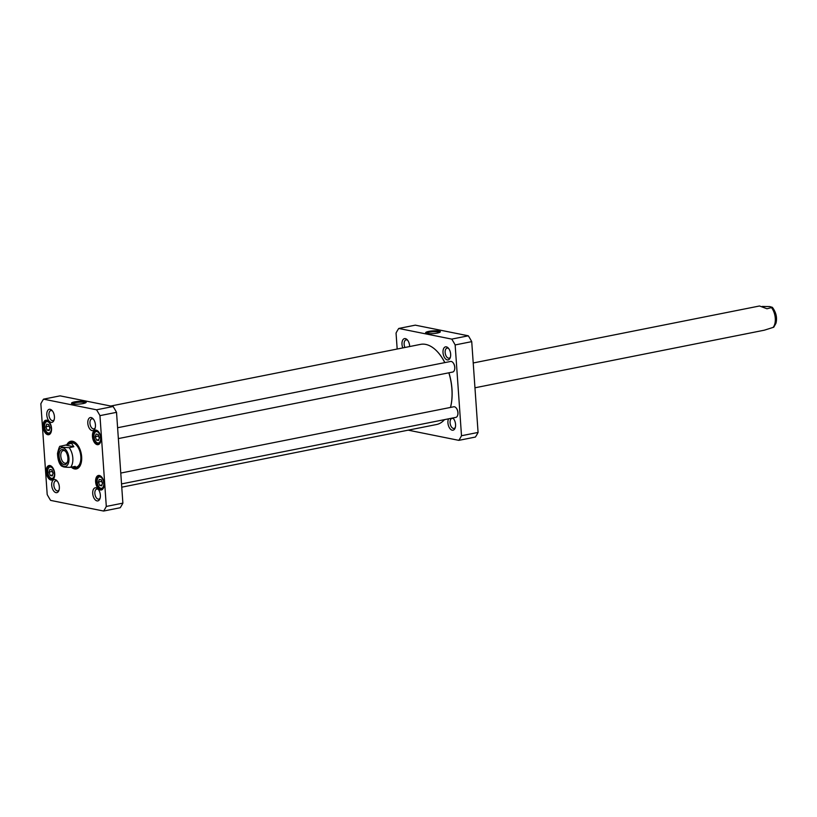 <?xml version="1.0" encoding="UTF-8"?>
<svg xmlns="http://www.w3.org/2000/svg" width="817" height="817" viewBox="0 0 817 817"><rect width="100%" height="100%" fill="white"/><g stroke="black" fill="none" stroke-linecap="round" stroke-linejoin="round"><path stroke-width="1.23" d="M110.755 406.039L420.551 344.376A40.86 22.59 78.7 0 1 437.248 351.535A40.86 22.59 78.7 0 1 444.785 362.615M448.85 372.807A40.86 22.59 78.7 0 1 450.473 407.438M444.509 419.632A40.86 22.59 78.7 0 1 436.503 424.523L121.753 487.177M450.504 407.438A40.554 22.416 -101.3 0 0 448.931 372.797M444.857 362.595A40.554 22.416 -101.3 0 0 437.432 351.729A40.554 22.416 -101.3 0 0 437.34 351.637M62.337 465.649C61.765 466.854 64.512 467.406 70.558 467.304L75.225 466.374L74.47 467.498L71.814 467.058M65.626 445.081L71.467 443.263L73.857 446.736L69.19 447.665L62.838 447.277L60.223 446.286L65.626 445.081L73.857 446.736M67.566 461.646A6.454 3.574 78.7 0 1 65.758 463.239A6.454 3.574 78.7 0 1 64.941 463.229A6.454 3.574 78.7 0 1 60.877 456.887A6.454 3.574 78.7 0 1 63.246 450.575A6.454 3.574 78.7 0 1 65.513 451.352M64.022 464.638A7.69 4.248 -101.3 0 0 67.382 462.197A7.69 4.248 -101.3 0 0 65.135 450.913A7.69 4.248 -101.3 0 0 59.1 454.385A7.69 4.248 -101.3 0 0 64.022 464.638M53.125 473.084L52.319 475.902L50.286 475.494L49.051 472.267L49.857 469.448L51.9 469.857L53.125 473.084M102.523 483.01L101.716 485.829L99.684 485.421L98.449 482.193L99.255 479.375L101.298 479.793L102.523 483.01M99.357 437.687L98.551 440.506L96.508 440.097L95.283 436.87L96.089 434.052L98.132 434.46L99.357 437.687M48.724 424.523L49.96 427.751L49.153 430.569L47.11 430.161L45.885 426.934L46.692 424.115L48.724 424.523M40.85 403.761A69.384 38.348 78.7 0 1 43.536 399.156L96.539 409.807A69.384 38.348 78.7 0 1 99.95 415.639L106.302 506.438A69.384 38.348 78.7 0 1 103.616 511.044L50.613 500.392A69.384 38.348 78.7 0 1 47.202 494.561L40.85 403.761M55.985 492.641A6.669 3.687 -101.3 0 0 58.895 490.527A6.669 3.687 -101.3 0 0 56.945 480.733A6.669 3.687 -101.3 0 0 51.716 483.756A6.669 3.687 -101.3 0 0 55.985 492.641M92.086 430.62A6.669 3.687 -101.3 0 0 94.997 428.506A6.669 3.687 -101.3 0 0 93.056 418.723A6.669 3.687 -101.3 0 0 87.817 421.735A6.669 3.687 -101.3 0 0 92.086 430.62M97.203 444.652A7.404 4.095 -101.3 0 0 100.43 442.303A7.404 4.095 -101.3 0 0 98.275 431.437A7.404 4.095 -101.3 0 0 92.464 434.787A7.404 4.095 -101.3 0 0 97.203 444.652M47.794 434.715A7.404 4.095 -101.3 0 0 51.032 432.367A7.404 4.095 -101.3 0 0 48.867 421.501A7.404 4.095 -101.3 0 0 43.066 424.85A7.404 4.095 -101.3 0 0 47.794 434.715M71.273 467.161A14.114 7.802 -101.3 0 0 80.709 464.444A14.114 7.802 -101.3 0 0 76.584 443.733A14.114 7.802 -101.3 0 0 72.611 441.272A14.114 7.802 -101.3 0 0 67.168 444.193M50.971 480.049A7.404 4.095 -101.3 0 0 54.208 477.7A7.404 4.095 -101.3 0 0 52.043 466.834A7.404 4.095 -101.3 0 0 46.232 470.183A7.404 4.095 -101.3 0 0 50.971 480.049M100.368 489.986A7.404 4.095 -101.3 0 0 103.606 487.637A7.404 4.095 -101.3 0 0 101.441 476.771A7.404 4.095 -101.3 0 0 95.63 480.12A7.404 4.095 -101.3 0 0 100.368 489.986M96.998 500.892A6.669 3.687 -101.3 0 0 99.909 498.768A6.669 3.687 -101.3 0 0 97.969 488.985A6.669 3.687 -101.3 0 0 92.73 491.997A6.669 3.687 -101.3 0 0 96.998 500.892M51.062 422.379A6.669 3.687 -101.3 0 0 53.983 420.265A6.669 3.687 -101.3 0 0 52.033 410.471A6.669 3.687 -101.3 0 0 46.804 413.484A6.669 3.687 -101.3 0 0 51.062 422.379M103.616 511.044L120.191 507.745A69.384 38.348 -101.3 0 0 122.877 503.139L116.525 412.34A69.384 38.348 -101.3 0 0 113.114 406.509L60.101 395.857L43.536 399.156M49.255 425.892L45.885 426.934M49.03 426.3L49.898 427.945M49.398 429.701L47.11 430.161M50.286 475.494L52.574 475.034M52.421 471.225L49.051 472.267M52.206 471.634L53.074 473.278M96.508 440.097L98.796 439.638M98.653 435.829L95.283 436.87M98.438 436.237L99.306 437.881M99.684 485.421L101.972 484.971M101.819 481.162L98.449 482.193M101.604 481.57L102.472 483.215M72.345 403.812A6.607 1.236 176 0 1 75.133 402.72A6.607 1.236 176 0 1 85.458 402.893M74.643 401.872A7.373 1.379 -4 0 0 71.651 403.496A7.373 1.379 -4 0 0 78.953 404.098A7.373 1.379 -4 0 0 86.102 402.485A7.373 1.379 -4 0 0 82.823 401.29A7.373 1.379 -4 0 0 74.643 401.872M113.114 406.509L96.539 409.807M59.12 489.802A5.127 2.829 78.7 0 1 57.782 490.884A5.127 2.829 78.7 0 1 57.139 490.874A5.127 2.829 78.7 0 1 53.912 485.839A5.127 2.829 78.7 0 1 55.781 480.825A5.127 2.829 78.7 0 1 57.425 481.315M54.208 419.54A5.127 2.829 78.7 0 1 52.87 420.622A5.127 2.829 78.7 0 1 52.217 420.612A5.127 2.829 78.7 0 1 49 415.577A5.127 2.829 78.7 0 1 50.868 410.563A5.127 2.829 78.7 0 1 52.513 411.053M95.221 427.791A5.127 2.829 78.7 0 1 93.894 428.864A5.127 2.829 78.7 0 1 93.24 428.864A5.127 2.829 78.7 0 1 90.013 423.819A5.127 2.829 78.7 0 1 91.892 418.815A5.127 2.829 78.7 0 1 93.536 419.305M100.134 498.053A5.127 2.829 78.7 0 1 98.806 499.126A5.127 2.829 78.7 0 1 98.152 499.126A5.127 2.829 78.7 0 1 94.925 494.081A5.127 2.829 78.7 0 1 96.804 489.077A5.127 2.829 78.7 0 1 98.449 489.567M100.501 442.109A6.934 3.84 78.7 0 1 98.418 444.131A6.934 3.84 78.7 0 1 97.54 444.121A6.934 3.84 78.7 0 1 93.179 437.299A6.934 3.84 78.7 0 1 95.712 430.518A6.934 3.84 78.7 0 1 98.408 431.59M103.677 487.432A6.934 3.84 78.7 0 1 101.594 489.465A6.934 3.84 78.7 0 1 100.716 489.454A6.934 3.84 78.7 0 1 96.345 482.633A6.934 3.84 78.7 0 1 98.888 475.851A6.934 3.84 78.7 0 1 101.584 476.924M51.103 432.173A6.934 3.84 78.7 0 1 49.02 434.195A6.934 3.84 78.7 0 1 48.142 434.195A6.934 3.84 78.7 0 1 43.781 427.362A6.934 3.84 78.7 0 1 46.314 420.592A6.934 3.84 78.7 0 1 49.01 421.664M54.279 477.506A6.934 3.84 78.7 0 1 52.196 479.528A6.934 3.84 78.7 0 1 51.318 479.518A6.934 3.84 78.7 0 1 46.947 472.696A6.934 3.84 78.7 0 1 49.49 465.915A6.934 3.84 78.7 0 1 52.186 466.987M68.26 443.713A13.644 7.547 78.7 0 1 71.293 441.64A13.644 7.547 78.7 0 1 73.019 441.65A13.644 7.547 78.7 0 1 76.727 443.886M80.781 464.25A13.644 7.547 78.7 0 1 76.614 468.407A13.644 7.547 78.7 0 1 72.427 467.253M71.957 441.558A13.644 7.547 -101.3 0 0 70.058 442.885M75.001 467.733A13.644 7.547 -101.3 0 0 77.268 468.223M122.877 503.139L106.302 506.438M116.525 412.34L99.95 415.639M74.133 467.538A12.878 7.118 -101.3 0 0 74.674 467.681A12.878 7.118 -101.3 0 0 75.113 467.743A12.878 7.118 -101.3 0 0 80.771 453.67A12.878 7.118 -101.3 0 0 70.15 442.824A12.878 7.118 -101.3 0 0 69.363 443.365M75.031 467.212A12.337 6.822 -101.3 0 0 80.515 454.048A12.337 6.822 -101.3 0 0 70.619 443.192M452.884 362.503A5.086 2.808 78.7 0 1 452.975 362.605A5.086 2.808 78.7 0 1 454.466 370.07A5.086 2.808 78.7 0 1 454.415 370.193M117.597 427.74L450.586 361.461A5.392 2.982 78.7 0 1 451.27 361.461A5.392 2.982 78.7 0 1 452.792 362.401A5.392 2.982 78.7 0 1 454.375 370.326A5.392 2.982 78.7 0 1 452.7 372.041L118.363 438.586M456.06 407.836A5.086 2.808 78.7 0 1 456.152 407.928A5.086 2.808 78.7 0 1 457.632 415.404A5.086 2.808 78.7 0 1 457.591 415.526M120.773 473.063L453.762 406.784A5.392 2.982 78.7 0 1 454.446 406.795A5.392 2.982 78.7 0 1 455.968 407.734A5.392 2.982 78.7 0 1 457.54 415.659A5.392 2.982 78.7 0 1 455.866 417.375L121.529 483.919M458.827 440.353L475.392 437.054A69.384 38.348 -101.3 0 0 478.078 432.438L471.726 341.639A69.384 38.348 -101.3 0 0 468.315 335.807L415.312 325.156L398.737 328.454L451.74 339.106A69.384 38.348 78.7 0 1 455.151 344.937L461.503 435.737A69.384 38.348 78.7 0 1 458.827 440.353L408.173 430.161M397.174 349.033L396.051 333.06A69.384 38.348 78.7 0 1 398.737 328.454M446.378 346.857A6.669 3.687 -101.3 0 0 443.651 355.701A6.669 3.687 -101.3 0 0 450.198 357.805A6.669 3.687 -101.3 0 0 448.257 348.022A6.669 3.687 -101.3 0 0 446.378 346.857M409.654 346.541A6.669 3.687 -101.3 0 0 407.234 339.77A6.669 3.687 -101.3 0 0 405.355 338.616A6.669 3.687 -101.3 0 0 402.26 341.281A6.669 3.687 -101.3 0 0 402.801 347.909M448.543 418.835A6.669 3.687 -101.3 0 0 449.758 428.333A6.669 3.687 -101.3 0 0 455.12 428.067A6.669 3.687 -101.3 0 0 453.169 418.284A6.669 3.687 -101.3 0 0 452.853 417.977M426.484 333.326A6.607 1.236 176 0 1 432.959 331.763A6.607 1.236 176 0 1 439.587 332.407M437.207 333.091A7.373 1.379 -4 0 0 440.23 331.998A7.373 1.379 -4 0 0 432.898 330.865A7.373 1.379 -4 0 0 425.79 333.009A7.373 1.379 -4 0 0 437.207 333.091M451.74 339.106L468.315 335.807M455.335 427.352A5.127 2.829 78.7 0 1 454.007 428.435A5.127 2.829 78.7 0 1 453.353 428.425A5.127 2.829 78.7 0 1 450.136 423.39A5.127 2.829 78.7 0 1 452.005 418.375A5.127 2.829 78.7 0 1 452.659 418.386A5.127 2.829 78.7 0 1 453.649 418.866M450.422 357.09A5.127 2.829 78.7 0 1 449.095 358.163A5.127 2.829 78.7 0 1 448.441 358.163A5.127 2.829 78.7 0 1 445.214 353.128A5.127 2.829 78.7 0 1 447.093 348.113A5.127 2.829 78.7 0 1 447.736 348.124A5.127 2.829 78.7 0 1 448.737 348.604M404.956 347.48A5.127 2.829 78.7 0 1 406.069 339.872A5.127 2.829 78.7 0 1 406.723 339.872A5.127 2.829 78.7 0 1 407.714 340.352M471.726 341.639L455.151 344.937M461.503 435.737L478.078 432.438M474.953 387.789L764.344 330.191L773.76 327.208L775.925 323.348C777.365 317.864 776.181 312.523 772.392 307.345L766.989 308.765L759.524 305.987L473.217 362.973M762.179 306.436L769.777 306.569L772.392 307.345M69.19 447.665A12.337 6.822 78.7 0 1 70.558 467.304M62.838 447.736A9.559 5.28 78.7 0 1 68.557 462.739A9.559 5.28 78.7 0 1 59.09 460.839A9.559 5.28 78.7 0 1 62.838 447.736M54.157 476.086A5.78 3.197 78.7 0 1 48.428 474.932A5.78 3.197 78.7 0 1 50.695 467.007A5.78 3.197 78.7 0 1 54.157 476.086M103.555 486.013A5.78 3.197 78.7 0 1 97.826 484.859A5.78 3.197 78.7 0 1 100.093 476.944A5.78 3.197 78.7 0 1 103.555 486.013M100.379 440.68A5.78 3.197 78.7 0 1 94.649 439.536A5.78 3.197 78.7 0 1 96.927 431.611A5.78 3.197 78.7 0 1 100.379 440.68M50.593 425.085A5.78 3.197 78.7 0 1 48.315 433.01A5.78 3.197 78.7 0 1 44.864 423.931A5.78 3.197 78.7 0 1 50.593 425.085M47.703 420.755A6.556 3.625 -101.3 0 0 47.274 420.786C45.252 420.755 44.384 423.145 44.659 427.965C45.956 432.397 47.682 434.297 49.827 433.643A6.556 3.625 -101.3 0 0 50.245 433.51M50.879 466.078A6.556 3.625 -101.3 0 0 50.44 466.119C48.428 466.088 47.549 468.478 47.825 473.298C49.122 477.731 50.848 479.62 53.003 478.976A6.556 3.625 -101.3 0 0 53.422 478.844M97.111 430.682A6.556 3.625 -101.3 0 0 96.672 430.722C94.649 430.692 93.781 433.081 94.057 437.902C95.354 442.334 97.08 444.223 99.235 443.58A6.556 3.625 -101.3 0 0 99.643 443.447M100.277 476.015A6.556 3.625 -101.3 0 0 99.837 476.056C97.826 476.025 96.947 478.415 97.223 483.235C98.52 487.667 100.246 489.557 102.401 488.903A6.556 3.625 -101.3 0 0 102.819 488.78M75.195 467.753A13.583 7.506 -101.3 0 0 76.206 468.07A13.583 7.506 -101.3 0 0 77.472 468.141M72.172 441.558A13.583 7.506 -101.3 0 0 70.231 442.794M75.113 467.743L76.451 467.875A13.276 7.333 -101.3 0 0 78.401 467.6M73.244 441.701A13.276 7.333 -101.3 0 0 71.334 442.191L70.15 442.824M773.025 327.484A12.337 6.822 -101.3 0 0 771.657 307.846M74.47 467.498L76.175 467.161M69.649 443.304L71.355 442.967M61.602 466.15C59.11 463.831 57.741 459.593 57.507 453.425C58.763 448.155 59.661 445.776 60.223 446.276"/></g></svg>
